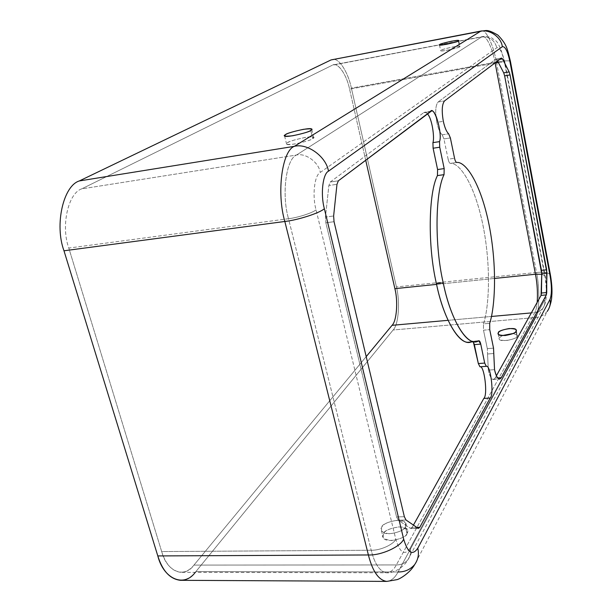 <?xml version="1.0" encoding="UTF-8"?>
<svg xmlns="http://www.w3.org/2000/svg" width="612" height="612" viewBox="0 0 612 612"><rect width="100%" height="100%" fill="white"/><g stroke="black" fill="none" stroke-linecap="round" stroke-linejoin="round"><path stroke-width="0.46" stroke-dasharray="3.06 2.29" d="M495.123 378.078L493.371 379.547C491.268 379.149 489.577 375.998 488.299 370.099L494.534 369.663L488.299 370.099L487.565 353.981L493.777 353.507L487.565 353.981L488.299 370.099C490.411 378.545 492.683 381.207 495.123 378.078L496.393 375.791L495.123 378.078L497.61 377.918L495.123 378.078M442.178 134.831C439.99 132.766 438.207 128.612 436.823 122.354L443.333 121.306L436.823 122.354C435.04 111.988 435.476 105.195 438.116 101.982L444.572 100.896L438.116 101.982C435.476 105.195 435.04 111.988 436.823 122.354C438.207 128.612 439.99 132.766 442.178 134.831L443.937 138.932L448.129 159.212C448.734 161.805 449.46 163.205 450.333 163.396C458.969 162.172 474.392 182.965 483.036 225.583C491.528 268.27 488.781 308.456 483.48 323.847L483.503 330.182L487.32 348.633L487.565 353.981L487.32 348.633L493.532 348.144L487.32 348.633L483.503 330.182L489.738 329.654L483.503 330.182L483.48 323.847L489.692 323.304L483.48 323.847C488.781 308.456 491.528 268.27 483.036 225.583C474.392 182.965 458.969 162.172 450.333 163.396L456.728 162.463L450.333 163.396C449.46 163.205 448.734 161.805 448.129 159.212L454.548 158.263L448.129 159.212L443.937 138.932L450.378 137.93L443.937 138.932L442.178 134.831L448.634 133.814L442.178 134.831M458.38 40.989L459.536 46.826C460.752 47.422 440.533 52.081 440.686 50.773L441.015 50.291C439.959 49.656 459.987 45.066 459.826 46.367L459.536 46.826L458.38 40.989M516.046 331.26L517.056 336.325C518.548 338.704 499.69 342.865 499.3 339.04L499.438 337.755L502.322 335.56L499.438 337.755C498 339.453 500.241 340.402 506.178 340.601C512.948 339.385 516.574 337.954 517.056 336.325L516.046 331.26M513.116 333.502L517.163 335.093L517.056 336.325C518.135 335.093 516.819 334.152 513.116 333.502M310.781 130.41L312.74 138.618C313.222 140.01 287.824 146.444 286.6 144.172L287.609 142.703C287.418 141.257 312.457 134.977 313.635 137.218L312.74 138.618L310.781 130.41M405.404 526.794L405.695 523.329C403.499 516.582 380.962 523.046 381.819 527.146L381.467 530.765C383.747 537.581 406.513 530.864 405.404 526.794L407.011 533.503C408.12 537.619 385.399 544.336 383.104 537.443L383.449 533.794C382.577 529.655 405.075 523.183 407.286 530L407.011 533.503L405.404 526.794C404.188 530.015 398.902 532.356 389.569 533.832C381.873 532.578 379.287 530.344 381.819 527.146C383.135 523.987 388.352 521.692 397.486 520.246C405.144 521.409 407.791 523.589 405.404 526.794M469.182 342.146L472.288 341.297L478.699 340.777L472.479 341.244L473.321 341.81L472.288 341.297M410.071 548.283C404.739 555.964 399.98 552.95 395.803 539.241L316.052 209.809C312.051 195.649 314.499 175.009 320.298 172.423L496.845 47.736C499.698 47.124 502.299 52.242 504.648 63.097L545.04 277.19C546.7 287.472 546.592 295.06 544.726 299.941L410.071 548.283C411.119 552.445 410.369 556.316 407.829 559.873C404.777 563.292 400.944 564.975 396.339 564.93L193.943 565.098L366.205 356.62L193.943 565.098C190.294 569.665 185.964 572.082 180.953 572.35C172.102 571.34 165.684 564.402 161.683 551.557C166.77 571.937 184.694 578.623 193.943 565.098L396.339 564.93C393.723 569.871 390.51 572.488 386.692 572.778C390.51 572.488 393.723 569.871 396.339 564.93L534.789 312.594C535.898 310.651 536.693 307.247 537.183 302.374C536.693 307.247 535.898 310.651 534.789 312.594C537.948 312.35 540.625 310.919 542.829 308.303C544.68 305.618 545.315 302.833 544.726 299.941C546.592 295.06 546.7 287.472 545.04 277.19L504.648 63.097C502.299 52.242 499.698 47.124 496.845 47.736L320.298 172.423C314.499 175.009 312.051 195.649 316.052 209.809L395.803 539.241C399.98 552.95 404.739 555.964 410.071 548.283L544.726 299.941C545.315 302.833 544.68 305.618 542.829 308.303C540.625 310.919 537.948 312.35 534.789 312.594L531.331 312.908L534.789 312.594L396.339 564.93C400.944 564.975 404.777 563.292 407.829 559.873C410.369 556.316 411.119 552.445 410.071 548.283M497.013 59.854L495.972 59.058L438.116 101.982L495.972 59.058L497.013 59.854L499.767 59.356L497.013 59.854L497.602 60.993L497.013 59.854M427.413 113.809C425.845 112.21 424.598 111.835 423.688 112.685L330.281 181.994L328.881 185.49L325.431 217.061L325.844 222.768L396.561 516.895L398.236 520.154L410.292 528.278L412.136 527.452L413.444 525.096L412.136 527.452L416.795 527.383L412.136 527.452L410.889 528.47L417.935 528.164L410.292 528.278L398.236 520.154L406.031 520.016L398.236 520.154L396.561 516.895L404.371 516.75L396.561 516.895L325.844 222.768L334.045 221.705L325.844 222.768L325.431 217.061L333.632 215.975L325.431 217.061L328.881 185.49L336.975 184.319L328.881 185.49L330.281 181.994L338.352 180.823L330.281 181.994L423.688 112.685L430.366 111.583L423.688 112.685L424.567 112.302L427.413 113.809M501.488 58.064L495.972 59.058L501.488 58.064M333.785 59.41C340.104 59.127 348.519 73.93 351.372 88.113L396.415 286.936C400.271 301.624 398.603 324.811 393.133 329.983L195.236 572.381M81.664 188.886C68.207 193.14 60.718 226.012 68.796 248.067L161.683 551.557L371.201 550.234C374.735 564.172 379.899 571.692 386.692 572.778C379.899 571.692 374.735 564.172 371.201 550.234C380.021 550.639 393.577 544.542 395.803 539.241C393.577 544.542 380.021 550.639 371.201 550.234L161.683 551.557L68.796 248.067L288.504 218.713L371.201 550.234L288.504 218.713C297.746 217.696 312.946 212.769 316.052 209.809C312.946 212.769 297.746 217.696 288.504 218.713L68.796 248.067C60.718 226.012 68.207 193.14 81.664 188.886L296.468 155.043C286.133 158.975 281.405 194.379 288.504 218.713C281.405 194.379 286.133 158.975 296.468 155.043C305.595 152.717 318.699 162.249 320.298 172.423C318.699 162.249 305.595 152.717 296.468 155.043L81.664 188.886L332.278 65.239L81.664 188.886M365.716 160.229L349.574 89.13C346.782 74.633 337.449 61.407 332.278 65.239L481.59 36.972L296.468 155.043L481.59 36.972C489.416 36.383 494.504 39.971 496.845 47.736C494.504 39.971 489.416 36.383 481.59 36.972L333.464 64.834C338.803 62.937 346.973 75.942 349.574 89.13L494.756 63.128L349.574 89.13L365.716 160.229M459.536 46.826C461.188 45.992 458.962 46.038 452.842 46.971C445.75 48.516 441.803 49.626 441.015 50.291C439.271 51.14 441.466 51.11 447.609 50.184C454.831 48.608 458.801 47.491 459.536 46.826M312.74 138.618C315.815 136.973 313.382 136.568 305.442 137.402C295.497 139.49 289.553 141.257 287.609 142.703C284.358 144.371 286.707 144.807 294.67 144.011C304.868 141.869 310.888 140.071 312.74 138.618M495.108 62.868C492.706 48.937 486.28 34.976 482.447 36.628L481.59 36.972L482.447 36.628C486.28 34.976 492.706 48.937 495.108 62.868M498.398 62.546C502.131 62.049 504.303 62.026 504.915 62.478L504.648 63.097L504.915 62.478C504.303 62.026 502.131 62.049 498.398 62.546M436.586 284.389L494.657 278.429L436.586 284.389M541.735 274.26L545.162 275.882L545.04 277.19L545.162 275.882L541.735 274.26M448.061 320.328L491.428 316.465L448.061 320.328M180.41 580.314C186.4 580.008 191.556 577.101 195.886 571.608L398.052 571.968C395.031 577.766 391.29 580.91 386.845 581.4M386.776 581.4C391.252 580.941 395.015 577.797 398.052 571.968C404.723 572.059 410.254 569.604 414.645 564.616M481.56 30.937C486.119 29.162 493.639 45.808 496.424 62.103L351.372 88.113C348.32 72.599 338.696 57.237 332.385 59.486M510.439 61.292C508.893 60.466 504.227 60.733 496.424 62.103C493.609 45.548 485.92 28.802 481.384 30.967M550.555 275.683L550.395 274.819C548.551 272.562 543.93 271.782 536.517 272.478C539.853 288 539.509 312.235 535.737 317.513L393.133 329.983C398.603 324.811 400.271 301.624 396.415 286.936L351.372 88.113L496.424 62.103L536.517 272.478L396.415 286.936L536.517 272.478L496.424 62.103C504.104 60.756 508.763 60.473 510.408 61.261L510.477 61.636M547.342 311.263C544.19 315.081 540.319 317.169 535.737 317.513C539.509 312.235 539.853 288 536.517 272.478C544.045 271.774 548.681 272.585 550.433 274.903M195.886 571.608L393.133 329.983L535.737 317.513L398.052 571.968L195.886 571.608M407.011 533.503C409.374 530.275 406.735 528.064 399.078 526.871C389.959 528.301 384.749 530.612 383.449 533.794C380.932 537.015 383.517 539.271 391.206 540.564C400.531 539.103 405.794 536.747 407.011 533.503M398.052 571.968L535.737 317.513C540.312 317.169 544.175 315.088 547.335 311.279L414.63 564.631M493.371 379.547L499.553 379.134M458.709 40.706L459.826 46.367M439.5 44.967L440.686 50.773M516.268 330.564L517.163 335.093M498.275 333.999L499.3 339.04M311.799 129.514L313.635 137.218M284.595 136.002L286.6 144.172M405.695 523.329L407.286 530M381.467 530.765L383.104 537.443M418.524 528.363L410.889 528.47M431.231 111.2L424.567 112.302M478.89 340.723L472.479 341.244M501.633 57.995L496.118 58.997M333.464 64.834L482.447 36.628C486.012 36.016 489.371 36.613 492.522 38.426C494.947 41.853 497.479 35.932 504.915 62.478L545.162 275.882C547.763 287.801 546.784 303.636 542.829 308.303L407.829 559.873C407.057 561.969 404.234 564.975 399.361 568.9C393.86 571.937 389.637 573.23 386.692 572.778L180.953 572.35M549.53 307.025L547.327 311.279"/><path stroke-width="0.92" d="M472.288 341.297C461.815 348.71 444.09 322.142 436.402 283.555C427.627 246.506 428.446 192.971 437.435 175.59C428.446 192.971 427.627 246.506 436.402 283.555L443.226 282.851C434.505 245.703 435.209 192.053 444.037 174.65L437.435 175.59L437.595 169.539L433.112 148.226L432.913 142.642C434.719 138.281 432.248 118.651 427.413 113.809C432.248 118.651 434.719 138.281 432.913 142.642L439.515 141.624L439.73 147.217L444.182 168.591L444.037 174.65C435.209 192.053 434.505 245.703 443.226 282.851L436.402 283.555C443.356 317.972 458.625 344.594 469.182 342.146L475.646 341.626C465.242 344.059 450.141 317.36 443.226 282.851C450.876 321.537 468.394 348.19 478.699 340.777L475.646 341.626M494.534 369.663C495.804 375.577 497.472 378.736 499.553 379.134L501.266 377.665L497.61 377.918L501.266 377.665C498.872 380.794 496.63 378.124 494.534 369.663L493.777 353.507L494.534 369.663M443.333 121.306C444.71 127.579 446.477 131.748 448.634 133.814C446.477 131.748 444.71 127.579 443.333 121.306C441.558 110.91 441.971 104.109 444.572 100.896C441.971 104.109 441.558 110.91 443.333 121.306M458.38 40.989L458.671 40.545C458.847 39.298 438.789 43.903 439.837 44.5L439.5 44.967C439.339 46.221 459.589 41.547 458.38 40.989C457.638 41.631 453.653 42.748 446.423 44.324C440.28 45.273 438.085 45.334 439.837 44.5C440.632 43.85 444.58 42.748 451.687 41.195C457.807 40.239 460.04 40.17 458.38 40.989M516.046 331.26L516.161 330.044C515.809 326.288 497.074 330.365 498.413 332.729L498.275 333.999C498.658 337.786 517.538 333.609 516.046 331.26C515.564 332.882 511.93 334.297 505.152 335.521C499.216 335.345 496.967 334.412 498.413 332.729C498.956 331.13 502.559 329.73 509.23 328.529C515.136 328.667 517.408 329.585 516.046 331.26M502.322 335.56L513.116 333.502L502.322 335.56M310.781 130.41L311.692 129.063C310.536 126.921 285.444 133.202 285.62 134.586L284.595 136.002C285.796 138.167 311.248 131.741 310.781 130.41C308.915 131.825 302.879 133.607 292.666 135.765C284.695 136.614 282.346 136.216 285.62 134.586C287.579 133.179 293.538 131.427 303.498 129.323C311.447 128.444 313.872 128.803 310.781 130.41M496.393 375.791L541.062 295.397L541.742 273.725L504.64 75.857L503.714 72.859L497.602 60.993L503.714 72.859L509.146 71.91L510.064 74.916L546.684 269.785L546.738 292.536L546.355 294.892L501.266 377.665L546.355 294.892L546.983 273.182L510.064 74.916L509.146 71.91L502.521 58.867L509.146 71.91L503.714 72.859L504.64 75.857L510.064 74.916L504.64 75.857L541.444 270.328L546.684 269.785L541.444 270.328L541.742 273.725L546.983 273.182L541.742 273.725L541.452 293.041L546.738 292.536L541.452 293.041L541.062 295.397L546.355 294.892L541.062 295.397L496.393 375.791M479.93 366.795L478.332 363.543L473.321 341.81L474.361 344.632L480.749 344.12L484.704 363.084L486.28 366.343C490.541 364.247 494.32 394.962 490.181 398.029L419.756 527.337L417.935 528.164L406.031 520.016L404.371 516.75L334.045 221.705L333.632 215.975L336.975 184.319L338.352 180.823L430.366 111.583C434.061 104.568 442.874 133.86 439.515 141.624C442.438 135.329 435.668 107.704 431.231 111.2L338.352 180.823L336.975 184.319L333.632 215.975L334.045 221.705L404.371 516.75L406.031 520.016L417.935 528.164L418.524 528.363L419.756 527.337L490.181 398.029C494.32 394.962 490.541 364.247 486.28 366.343L484.704 363.084L478.332 363.543L479.93 366.795L486.28 366.343L479.93 366.795C484.26 364.698 488.032 395.344 483.824 398.412C488.032 395.344 484.26 364.698 479.93 366.795M413.444 525.096L483.824 398.412L490.181 398.029L483.824 398.412L413.444 525.096M414.645 564.616C418.18 559.567 419.22 554.105 417.759 548.23C412.511 555.933 407.814 552.911 403.668 539.157L324.36 208.684L403.668 539.157C407.814 552.911 412.511 555.933 417.759 548.23L549.974 299.452C551.802 294.563 551.886 286.967 550.234 276.662L510.041 62.133C507.715 51.255 505.145 46.114 502.33 46.719L328.483 171.199C322.761 173.777 320.39 194.471 324.36 208.684C320.038 212.907 298.136 220.029 284.832 221.475L63.985 250.79C54.353 224.658 63.38 185.734 79.3 180.953L331.054 59.93L333.785 59.41M444.572 100.896L501.488 58.064L502.521 58.867L501.488 58.064L444.572 100.896M493.777 353.507L493.532 348.144L489.738 329.654L489.692 323.304C494.886 307.89 497.518 267.635 489.072 224.841C480.474 182.124 465.235 161.254 456.728 162.463C455.871 162.264 455.144 160.864 454.548 158.263L450.378 137.93L448.634 133.814L450.378 137.93L454.548 158.263C455.144 160.864 455.871 162.264 456.728 162.463C465.235 161.254 480.474 182.124 489.072 224.841C497.518 267.635 494.886 307.89 489.692 323.304L489.738 329.654L493.532 348.144L493.777 353.507M478.699 340.777C479.502 340.586 480.191 341.695 480.749 344.12L478.699 340.777M416.795 527.383L419.756 527.337L416.795 527.383M439.73 147.217L439.515 141.624L432.913 142.642L433.112 148.226L439.73 147.217L433.112 148.226L437.595 169.539L444.182 168.591L439.73 147.217M444.037 174.65L444.182 168.591L437.595 169.539L437.435 175.59L444.037 174.65M484.704 363.084L480.749 344.12L474.361 344.632L478.332 363.543L484.704 363.084M499.767 59.356L502.521 58.867L499.767 59.356M195.236 572.381C184.281 587.604 163.741 579.434 157.804 555.926L63.985 250.79L157.804 555.926C162.517 570.988 170.052 579.113 180.41 580.314L386.57 581.4C378.614 580.122 372.547 571.31 368.386 554.969L157.804 555.926L368.386 554.969C372.609 571.493 378.736 580.306 386.776 581.4M366.205 356.62L392.062 325.324C396.729 320.986 398.183 301.203 394.885 288.665L365.716 160.229L394.885 288.665L436.586 284.389L394.885 288.665C398.183 301.203 396.729 320.986 392.062 325.324L448.061 320.328L392.062 325.324L366.205 356.62M494.756 63.128L498.398 62.546L494.756 63.128M494.657 278.429L535.469 274.237L495.146 63.059L535.469 274.237L541.735 274.26L535.469 274.237L494.657 278.429M491.428 316.465L531.331 312.908L491.428 316.465M537.183 302.374C537.826 292.926 537.252 283.547 535.469 274.237C537.252 283.547 537.826 292.926 537.183 302.374M386.845 581.4L396.706 579.702C398.749 579.602 409.91 573.329 414.63 564.639C410.239 569.611 404.716 572.059 398.052 571.968M403.668 539.157C400.585 546.753 381.062 555.581 368.386 554.969L284.832 221.475L368.386 554.969C381.062 555.581 400.585 546.753 403.668 539.157M79.3 180.953C63.38 185.734 54.353 224.658 63.985 250.79L284.832 221.475C276.372 192.619 282.101 150.69 294.349 146.329L79.3 180.953L294.349 146.329C282.101 150.69 276.372 192.619 284.832 221.475C298.136 220.029 320.038 212.907 324.36 208.684C320.39 194.471 322.761 173.777 328.483 171.199C326.227 156.603 307.4 142.933 294.349 146.329L480.504 31.334L331.054 59.93L79.3 180.953M481.384 30.967L480.504 31.334C489.348 28.81 501.343 37.248 502.33 46.719C505.145 46.114 507.715 51.255 510.041 62.133L510.408 61.261C507.272 49.052 507.249 44.768 497.862 35.091C486.188 28.336 486.249 31.105 481.46 30.952L331.054 59.93L480.504 31.334L294.349 146.329C307.4 142.933 326.227 156.603 328.483 171.199L502.33 46.719C501.343 37.248 489.348 28.81 480.504 31.334L481.56 30.937M550.433 274.903L550.234 276.662L510.041 62.133L510.439 61.292M547.335 311.279C549.913 307.476 550.792 303.529 549.974 299.452C551.802 294.563 551.886 286.967 550.234 276.662L550.395 274.819L510.477 61.636M414.63 564.631C418.18 559.582 419.22 554.112 417.759 548.23L549.974 299.452C550.792 303.521 549.913 307.461 547.342 311.263M516.161 330.044L516.268 330.564M311.692 129.063L311.799 129.514M550.555 275.683C551.733 283.111 552.185 289.269 551.917 294.135C551.45 298.296 552.208 298.572 549.53 307.025"/></g></svg>
